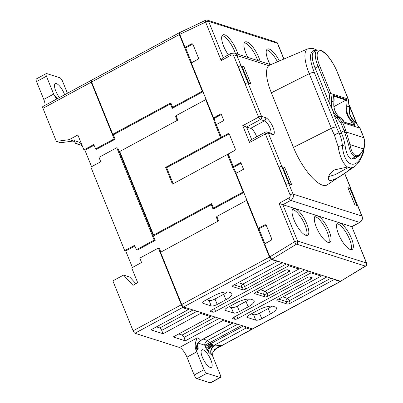<?xml version="1.0" encoding="UTF-8"?>
<svg xmlns="http://www.w3.org/2000/svg" width="403" height="403" viewBox="0 0 403 403"><rect width="100%" height="100%" fill="white"/><g stroke="black" fill="none" stroke-linecap="round" stroke-linejoin="round"><path stroke-width="0.6" d="M349.361 123.696L352.6 121.948A17.122 15.314 107.7 0 1 347.346 115.213A17.122 15.314 107.7 0 1 346.273 105.974L345.935 100.11L333.926 106.604M354.182 166.882L327.206 184.866A37.096 12.14 -118.4 0 1 293.46 147.382L271.35 92.796A37.096 12.14 -118.4 0 1 269.829 65.049L307.892 48.808A33.278 10.886 61.6 0 0 309.257 73.699A4.282 1.305 -22 0 1 314.32 72.52A29.011 9.496 61.6 0 1 316.043 50.773M268.806 65.679L236.888 55.488L261.557 116.386L265.602 117.676A9.511 3.113 -118.4 0 1 273.053 127.368A9.511 3.113 -118.4 0 1 272.408 134.471L268.358 133.181L293.021 194.075L361.854 216.053L344.54 173.31M248.842 83.265L241.871 66.047L243.896 66.691L250.868 83.91L248.842 83.265M289.661 184.035L282.689 166.822L284.714 167.467L291.686 184.68L289.661 184.035M349.94 188.297L356.912 205.51L354.847 204.85L347.875 187.637L349.94 188.297L348.464 189.093M352.6 121.948L354.03 125.328L354.665 125.519C353.859 120.764 353.174 122.341 353.245 121.746M346.273 105.974L346.897 106.08A16.644 14.891 -72.3 0 0 353.24 121.741L352.756 121.837M329.694 104.06L329.941 100.856L329.211 93.949L318.093 66.505A21.691 7.098 61.6 0 1 317.206 50.279L314.194 51.564A21.994 7.199 -118.4 0 0 315.096 68.016L329.694 104.06L332.661 110.18C333.82 113.001 335.623 115.238 338.062 116.895L342.681 122.648L359.939 128.159L355.471 122.457C353.164 120.84 351.431 118.623 350.272 115.807C349.144 112.971 348.761 109.969 349.124 106.79L348.157 99.067L330.898 93.556L331.719 101.234C331.221 104.367 331.533 107.349 332.661 110.18L334.51 115.953L341.759 133.781L339.054 132.919C340.953 136.99 342.046 141.146 342.338 145.382L338.137 146.596L334.374 134.95A4.282 0.418 -26.5 0 1 339.054 132.919A29.011 9.496 61.6 0 1 336.429 127.106L314.32 72.52M351.199 117.58L349.728 113.868M358.63 156.147L355.149 158.47L351.577 159.125C348.615 158.203 346.484 153.926 345.185 146.294L342.338 145.382C343.804 166.913 357.224 171.204 363.053 151.996L363.234 153.221L361.607 157.215C359.748 161.427 357.29 164.636 354.242 166.842L350.539 168.001C352.489 168.585 334.319 181.451 329.694 180.448L328.38 179.189L329.271 174.726L334.042 169.985L347.502 167.028L349.492 167.356L350.605 168.111M347.502 167.028C342.958 163.658 339.835 156.853 338.137 146.596M328.425 176.68L335.13 174.67L348.912 167.21M362.332 151.765L363.053 151.996L363.808 148.616M345.185 146.294C344.464 141.478 343.321 137.307 341.759 133.781M351.577 159.125L355.124 156.787L355.794 155.664C358.695 156.253 361.249 154.006 363.456 148.929L363.486 149.422L359.536 155.437L358.589 156.178L355.124 156.787C352.096 155.467 349.96 151.593 348.716 145.166L344.117 130.748L341.114 132.26M345.804 130.355L342.681 122.648A1.426 0.433 158 0 0 340.993 123.041L344.117 130.748A1.426 0.433 158 0 1 345.804 130.355L350.036 144.642L348.716 145.166M343.971 122.109L344.318 122.215L343.971 122.109M355.794 155.664C352.963 154.42 351.043 150.747 350.036 144.642L363.456 148.929C364.987 144.894 365.078 141.121 363.728 137.604L359.939 128.159A1.426 0.433 158 0 1 360.075 128.265L363.199 135.972A1.426 0.433 158 0 0 363.063 135.866M333.709 96.166L345.981 100.085L346.419 99.556L333.462 95.42L333.427 96.075L333.462 95.42A14.266 12.765 107.7 0 1 333.941 101.944L329.941 100.856M270.68 64.687L234.385 53.095A4.755 4.257 -72.3 0 1 236.888 55.488A2.378 0.725 158 0 0 233.901 56.234L258.565 117.132A2.378 0.776 61.6 0 0 260.429 119.555A2.378 2.126 107.7 0 0 261.557 116.386A2.378 0.725 158 0 0 258.565 117.132L242.752 125.681L246.591 127.036L251.648 139.514M256.666 136.798A7.133 2.332 61.6 0 0 250.641 128.325L246.591 127.036L248.671 125.907L260.429 119.555L264.479 120.845A2.378 2.126 -72.3 0 0 265.602 117.676M242.752 125.681L249.558 142.476C250.374 140.486 251.084 139.534 251.694 139.629M281.878 166.56A2.378 0.725 158 0 0 279.118 167.19L286.09 184.403A2.378 0.725 -22 0 1 288.85 183.778M279.118 167.19L282.155 166.651M279.027 203.334L282.866 204.689L290.77 200.412L359.597 222.391L351.693 226.667L282.866 204.689L297.58 241.019A2.378 0.725 158 0 0 294.593 241.765L279.027 203.334L288.906 197.989A2.378 2.126 -72.3 0 0 290.034 194.82A2.378 0.725 -22 0 1 293.021 194.075A4.755 4.257 107.7 0 1 290.77 200.412A2.378 0.776 61.6 0 1 288.906 197.989M305.842 235.307A15.097 4.942 -118.4 0 1 294.981 222.129A15.097 4.942 -118.4 0 1 293.263 208.694A15.097 4.942 -118.4 0 1 295.041 208.648A15.097 4.942 -118.4 0 1 305.902 221.826A15.097 4.942 -118.4 0 1 307.625 235.261A15.097 4.942 -118.4 0 1 305.842 235.307M350.378 249.533A15.097 4.942 -118.4 0 1 339.517 236.349A15.097 4.942 -118.4 0 1 337.8 222.914A15.097 4.942 -118.4 0 1 339.578 222.869A15.097 4.942 -118.4 0 1 350.439 236.047A15.097 4.942 -118.4 0 1 352.162 249.482A15.097 4.942 -118.4 0 1 350.378 249.533M317.312 215.756A15.097 4.942 -118.4 0 1 328.173 228.939A15.097 4.942 -118.4 0 1 329.891 242.369A15.097 4.942 -118.4 0 1 328.113 242.42A15.097 4.942 -118.4 0 1 317.252 229.236A15.097 4.942 -118.4 0 1 315.529 215.806A15.097 4.942 -118.4 0 1 317.312 215.756M351.869 226.718L366.408 262.998A2.378 0.725 -22 0 1 366.634 263.174L351.869 226.713L359.879 222.385A2.378 0.776 -118.4 0 1 359.597 222.391A4.755 4.257 107.7 0 0 361.854 216.053A2.378 0.725 158 0 1 362.08 216.23L357.909 205.933A2.378 0.725 -22 0 0 357.678 205.757M91.597 166.706L84.912 150.208L83.9 149.886L77.86 134.98L69.205 139.66L56.355 141.372L60.606 142.727L73.457 141.015L69.205 139.66M132.411 267.481L125.726 250.978L124.713 250.656L90.871 167.099L100.755 161.754L98.967 157.346L116.759 147.73L117.772 148.052L155.185 240.425L154.173 240.102L116.759 147.73M231.992 323.443L200.377 340.54C200.09 339.321 199.057 338.424 197.284 337.86C194.851 342.918 194.523 347.159 196.291 350.59A9.511 3.113 -118.4 0 1 196.83 351.824L204.059 369.672A3.567 1.169 61.6 0 0 206.85 373.304L220.008 377.505A3.567 1.169 61.6 0 0 220.431 377.495L210.547 382.84A3.567 1.169 -118.4 0 1 210.124 382.85L196.966 378.649A3.567 1.169 -118.4 0 1 194.175 375.017L186.947 357.169A9.511 3.113 61.6 0 0 179.496 347.477L134.96 333.256A2.378 0.776 -118.4 0 1 133.096 330.833L112.86 280.866L123.565 275.078L132.985 285.344L137.725 282.775L131.69 267.869L141.569 262.529L139.786 258.116L158.364 248.072L181.325 304.759A2.378 0.776 61.6 0 0 183.189 307.182L183.793 307.373L183.002 307.801L188.468 309.544L150.913 329.85L163.064 333.729L200.613 313.423L210.739 316.657L173.184 336.963L185.33 340.842L222.884 320.536L231.992 323.443A2.378 0.776 61.6 0 0 232.274 323.438A2.378 0.776 61.6 0 0 232.425 322.561M112.754 134.28L113.767 134.602L170.454 103.954L170.827 102.881L112.754 134.28L91.582 82.005A2.378 0.776 -118.4 0 1 91.466 80.237L179.219 32.784A2.378 0.776 61.6 0 0 179.34 34.552L202.301 91.239L202.855 91.416M233.901 56.234A2.378 2.126 -72.3 0 0 231.075 55.206L221.192 60.546L205.616 22.094L179.748 34.366C179.275 33.086 179.325 32.492 179.904 32.583M179.748 34.366L185.007 47.358L186.02 47.68L192.347 44.259A1.426 1.274 -72.3 0 1 192.745 44.118M185.007 47.358L191.334 43.937A1.426 1.274 107.7 0 1 193.027 44.552L198.301 57.569A1.426 1.274 107.7 0 1 197.626 59.473L191.299 62.893L213.58 117.898L214.592 118.22L221.378 114.548M213.58 117.898L221.091 113.832L223.811 120.552L216.3 124.613L221.403 137.211L222.416 137.534L228.738 134.113A1.426 1.274 -72.3 0 1 229.141 133.977M221.403 137.211L227.725 133.791A1.426 1.274 107.7 0 1 229.423 134.411L235.206 148.687A1.426 1.274 107.7 0 1 234.531 150.586L228.204 154.006L233.307 166.6L234.319 166.928L241.11 163.255M266.045 225.091A1.426 1.274 -72.3 0 0 265.642 225.227L259.32 228.647L258.308 228.325L264.635 224.904A1.426 1.274 107.7 0 1 266.328 225.524L271.602 238.541A1.426 1.274 107.7 0 1 270.927 240.44L264.6 243.86L269.864 256.852L271.728 259.28L296.558 244.127L365.385 266.106L340.555 281.259L271.728 259.28M264.927 243.684L258.766 228.471M217.958 221.227L216.461 217.529L216.829 216.461L246.52 200.407L269.476 257.089A2.378 0.776 61.6 0 0 271.34 259.512L277.415 261.451L277.244 261.038M158.364 248.072L159.376 248.394L160.873 252.092M125.726 250.978L134.889 246.026M154.173 240.102L136.385 249.719L137.398 250.046L155.185 240.425M84.912 150.208L94.07 145.256M91.315 80.434A2.378 0.776 61.6 0 0 91.068 80.449A2.378 0.776 61.6 0 0 91.189 82.217L114.145 138.904L95.566 148.949L96.579 149.271L115.157 139.226L113.213 134.426M202.986 91.738L172.242 108.362L170.454 103.954M191.626 62.712L185.466 47.504M206.255 99.813L205.701 99.637L214.205 120.628L215.217 120.95L214.038 118.044M177.139 120.452L175.643 116.759L176.015 115.686L177.799 120.094L119.731 151.498L153.573 235.055L154.586 235.377L211.273 204.724L211.646 203.651L213.429 208.059L213.056 209.132L211.273 204.724M243.8 192.508L213.056 209.132M236.354 173.144L235.624 171.34L234.219 171.23L227.413 154.435L172.469 184.146L165.663 167.351L166.676 167.673L173.189 183.753M235.07 171.159L228.425 154.757L227.413 154.435M215.217 120.95L214.819 121.167L221.625 137.962L166.676 167.673M214.819 121.167L213.812 120.845L220.612 137.64L165.663 167.351M214.205 120.628L213.812 120.845M221.625 137.962L220.612 137.64M234.611 171.013L243.115 192.009L243.669 192.186M213.429 208.059L243.115 192.009M136.385 249.719L134.597 245.311L124.713 250.656M211.646 203.651L153.573 235.055M205.701 99.637L176.015 115.686M233.307 166.6L240.818 162.54L243.538 169.26L236.027 173.32L258.308 228.325M269.864 256.852L294.593 241.765A2.378 0.741 58.6 0 0 296.558 244.127A2.378 2.126 -72.3 0 0 297.58 241.019L366.408 262.998A2.378 2.126 107.7 0 1 365.385 266.106A2.378 0.741 58.6 0 0 365.672 266.096L340.555 281.259M247.069 200.583L246.52 200.407M333.931 279.143L334.097 279.551L290.215 303.278A2.378 0.725 -22 0 1 287.228 304.023L277.108 300.794A2.378 0.725 -22 0 1 276.881 300.618A2.378 0.725 -22 0 1 278.07 299.399L321.161 276.1L311.035 272.871L267.95 296.17A2.378 0.725 -22 0 1 264.957 296.915L254.837 293.681A2.378 0.725 -22 0 1 254.61 293.505A2.378 0.725 -22 0 1 255.804 292.291L298.89 268.992L288.77 265.758L245.679 289.057A2.378 0.725 -22 0 1 242.692 289.802L232.571 286.573A2.378 0.725 -22 0 1 232.345 286.397A2.378 0.725 -22 0 1 233.533 285.178L277.415 261.451M334.097 279.551L340.167 281.49A2.378 0.776 61.6 0 0 340.449 281.485A2.378 0.776 61.6 0 0 340.606 281.269M340.449 281.485L252.691 328.939A2.378 0.776 -118.4 0 1 252.409 328.944L183.582 306.965A2.378 0.776 -118.4 0 1 181.718 304.542L160.545 252.268L218.617 220.869L216.829 216.461M261.754 318.667A4.755 1.446 -22 0 1 255.779 320.158L247.679 317.574A4.755 1.446 -22 0 1 247.225 317.221A4.755 1.446 -22 0 1 249.608 314.788L258.303 310.088A11.889 3.617 -22 0 1 273.249 306.361L275.274 307.005A11.889 3.617 -22 0 1 276.413 307.887A11.889 3.617 -22 0 1 270.453 313.967L261.754 318.667L259.542 313.212L268.242 308.507A11.889 3.617 158 0 0 271.894 306.134M259.542 313.212A4.755 1.446 -22 0 1 253.568 314.703L255.779 320.158M251.18 313.942L253.568 314.703M206.643 299.721L209.031 300.482L211.243 305.937L203.142 303.353A4.755 1.446 -22 0 1 202.689 303.001A4.755 1.446 -22 0 1 205.072 300.567L213.766 295.867A11.889 3.617 -22 0 1 228.713 292.14L230.738 292.785A11.889 3.617 -22 0 1 231.876 293.666A11.889 3.617 -22 0 1 225.917 299.746L217.217 304.446A4.755 1.446 -22 0 1 211.243 305.937M227.357 291.913A11.889 3.617 -22 0 1 223.705 294.286L215.006 298.991A4.755 1.446 -22 0 1 209.031 300.482M228.914 306.829L231.297 307.59L233.508 313.05L225.413 310.466A4.755 1.446 -22 0 1 224.955 310.114A4.755 1.446 -22 0 1 227.342 307.68L236.037 302.975A11.889 3.617 -22 0 1 250.978 299.248L253.003 299.897A11.889 3.617 -22 0 1 254.142 300.774A11.889 3.617 -22 0 1 248.183 306.854L239.488 311.559A4.755 1.446 -22 0 1 233.508 313.05M239.488 311.559L237.276 306.099L245.971 301.399A11.889 3.617 158 0 0 249.628 299.026M237.276 306.099A4.755 1.446 -22 0 1 231.297 307.59M250.142 328.218L250.616 329.392L251.407 328.964L252.016 329.16A2.378 0.776 61.6 0 0 252.298 329.15A2.378 0.776 61.6 0 0 252.444 328.954M251.407 328.964L251.25 328.576M215.605 311.413A2.378 0.725 -22 0 1 212.618 312.159L210.593 311.514A2.378 0.725 -22 0 1 210.366 311.338A2.378 0.725 -22 0 1 211.56 310.119L284.689 270.574A2.378 0.725 -22 0 1 287.677 269.829L289.702 270.478A2.378 0.725 -22 0 1 289.928 270.655A2.378 0.725 -22 0 1 288.739 271.869L215.605 311.413L214.451 308.557M237.876 318.521A2.378 0.725 -22 0 1 234.889 319.267L232.863 318.622A2.378 0.725 -22 0 1 232.637 318.446A2.378 0.725 -22 0 1 233.826 317.232L306.96 277.687A2.378 0.725 -22 0 1 309.947 276.942L311.972 277.586A2.378 0.725 -22 0 1 312.199 277.763A2.378 0.725 -22 0 1 311.005 278.982L237.876 318.521L236.717 315.665M320.677 274.906L321.161 276.1M310.552 271.677L311.035 272.871M298.89 268.992L298.406 267.799M288.77 265.758L288.286 264.564M183.637 306.985L183.793 307.373M187.994 308.376L188.468 309.544M244.782 326.511A2.378 0.776 61.6 0 0 246.162 327.971L250.616 329.392M246.162 327.971L214.537 345.074L221.579 345.618L217.721 347.129L212.86 351.874L212.572 355.784L211.157 354.569C209.998 350.57 211.127 347.406 214.537 345.074L213.187 344.958C210.059 346.938 208.482 349.31 208.452 352.071L205.983 348.142L204.724 345.21C206.195 345.462 208.185 344.963 210.698 343.719L211.096 344.066L205.258 346.585M214.99 345.033C211.409 347.426 210.245 350.711 211.489 354.877M220.431 377.495A3.567 1.169 61.6 0 0 220.25 374.84L213.026 356.998A9.511 3.113 -118.4 0 1 212.572 355.784M200.372 340.616C197.027 342.918 196.014 346.056 197.324 350.036L197.802 349.744C196.281 345.94 197.112 342.933 200.301 340.721L200.377 340.54C196.961 342.877 195.833 346.051 196.996 350.056L196.291 350.59M200.613 313.423L200.14 312.254M163.064 333.729L161.699 330.374A2.378 0.776 61.6 0 0 159.84 327.951L156.44 326.863M210.265 315.484L210.739 316.657M222.884 320.536L222.411 319.362M185.33 340.842L183.97 337.482A2.378 0.776 61.6 0 0 182.106 335.059L178.71 333.976M241.578 325.483L209.978 342.57L210.698 343.719L243.362 326.057M213.187 344.958L211.096 344.066M208.452 352.071L211.157 354.569M197.324 350.036L196.996 350.056M197.208 345.215L198.14 347.401L197.802 349.744M198.024 346.681L197.354 344.369M202.377 357.254A9.989 3.269 -118.4 0 1 201.878 349.824A9.989 3.269 -118.4 0 1 210.88 359.97A9.989 3.269 -118.4 0 1 211.379 367.395A9.989 3.269 -118.4 0 1 202.377 357.254M204.724 345.21L209.978 342.57L207.54 340.459C205.535 341.86 204.598 343.442 204.724 345.21L197.918 343.034M123.565 275.078L129.842 277.083L135.947 283.737M350.736 189.214A2.378 0.725 158 0 0 350.932 188.715A2.378 0.725 158 0 0 350.706 188.539M241.059 65.79A2.378 0.725 158 0 0 238.299 66.414L245.276 83.633A2.378 0.725 -22 0 1 248.036 83.003M238.299 66.414L241.337 65.875M221.192 60.546C222.023 58.531 222.738 57.584 223.333 57.705M270.111 64.505A15.097 4.942 -118.4 0 1 267.39 49.085A15.097 4.942 -118.4 0 1 269.169 49.035A15.097 4.942 -118.4 0 1 279.415 60.959M247.84 57.392A15.097 4.942 -118.4 0 1 245.12 41.972A15.097 4.942 -118.4 0 1 246.903 41.922A15.097 4.942 -118.4 0 1 260.076 61.301M228.365 54.838A15.097 4.942 -118.4 0 1 222.854 34.865A15.097 4.942 -118.4 0 1 224.632 34.814A15.097 4.942 -118.4 0 1 237.81 54.188M277.45 61.8A15.097 4.942 61.6 0 0 267.3 50.048A15.097 4.942 61.6 0 0 266.62 49.901M306.522 235.453A15.097 4.942 61.6 0 0 303.308 221.378A15.097 4.942 61.6 0 0 293.172 209.661A15.097 4.942 61.6 0 0 292.492 209.515M351.058 249.674A15.097 4.942 61.6 0 0 347.844 235.599A15.097 4.942 61.6 0 0 337.709 223.882A15.097 4.942 61.6 0 0 337.029 223.736M328.788 242.566A15.097 4.942 61.6 0 0 325.574 228.491A15.097 4.942 61.6 0 0 315.438 216.769A15.097 4.942 61.6 0 0 314.763 216.623M257.673 60.536A15.097 4.942 61.6 0 0 245.029 42.94A15.097 4.942 61.6 0 0 244.354 42.794M235.402 53.423A15.097 4.942 61.6 0 0 222.763 35.827A15.097 4.942 61.6 0 0 222.083 35.681M95.566 148.949L93.783 144.541L83.9 149.886M91.068 80.449L42.844 106.528A2.378 0.776 -118.4 0 0 42.96 108.296L56.355 141.372M73.457 141.015L74.207 140.612L80.076 142.486L79.331 142.889L81.325 143.528M44.924 105.4A9.511 3.113 61.6 0 0 43.771 99.415L36.542 81.567A3.567 1.169 -118.4 0 1 36.366 78.917L46.244 73.573A3.567 1.169 61.6 0 0 46.426 76.227L53.654 94.07A9.511 3.113 -118.4 0 1 54.103 95.284L56.349 98.337L57.352 98.68M54.108 95.284L55.518 96.498L56.833 98.549M56.752 98.518L55.186 96.191M67.417 93.239L62.621 81.396A3.567 1.169 61.6 0 0 59.825 77.764L46.667 73.563A3.567 1.169 61.6 0 0 46.244 73.573M57.775 98.453L55.518 96.498M59.432 97.556A9.989 3.269 -118.4 0 1 55.8 91.098A9.989 3.269 -118.4 0 1 55.297 83.673A9.989 3.269 -118.4 0 1 64.299 93.813A9.989 3.269 -118.4 0 1 64.651 94.735M115.157 139.226L114.145 138.904M82.202 145.69L79.119 144.501M82.252 145.826A4.755 1.557 61.6 0 0 81.89 145.619L81.608 145.503M73.316 141.035L75.149 142.41M74.016 140.712L75.623 143.382L79.331 142.889M75.623 143.382L79.215 144.737M170.827 102.881L172.615 107.289L202.301 91.239M179.481 32.769A2.378 0.776 61.6 0 0 179.219 32.784M172.615 107.289L172.242 108.362M242.45 67.477L243.896 66.691M283.269 168.247L284.714 167.467M346.419 99.561A14.266 12.765 -72.3 0 1 346.897 106.08L349.265 106.835L349.854 114.311M350.998 117.202L355.547 122.497L353.24 121.741M337.039 71.623L348.157 99.067A1.426 0.433 -22 0 1 348.293 99.173L337.18 71.729A1.426 0.433 158 0 0 337.039 71.623A20.271 6.634 61.6 0 0 321.161 50.969A20.271 6.634 61.6 0 0 319.781 66.112L330.898 93.556A1.426 0.433 158 0 0 329.211 93.949M349.351 105.913L356.292 123.056M271.35 92.796L309.257 73.699L331.367 128.285A4.282 1.305 -22 0 1 336.429 127.106M334.374 134.95A33.278 10.886 -118.4 0 1 331.367 128.285L293.46 147.382M363.199 135.972L363.884 137.755L346.555 132.119L344.918 132.632M340.993 123.041L336.832 117.862L334.51 115.953M333.941 101.979L333.946 101.944A16.644 14.891 107.7 0 0 340.288 117.605L338.062 116.895L336.832 117.862M354.665 125.519L344.318 122.215A14.266 12.765 107.7 0 0 340.288 117.611L340.334 117.641M360.075 128.265L355.617 122.557M339.704 98.08A0.474 0.423 -72.3 0 0 339.941 97.486M315.096 68.016L318.093 66.505A1.426 0.433 -22 0 1 319.781 66.112M270.72 133.141A7.133 2.332 -118.4 0 0 269.34 126.527A7.133 2.332 -118.4 0 0 264.479 120.845L250.641 128.325M249.558 142.476L265.37 133.927A2.378 0.776 -118.4 0 1 265.25 132.159L251.311 139.695M290.034 194.82L265.37 133.927A2.378 0.725 -22 0 1 268.358 133.181A2.378 2.126 -72.3 0 0 267.103 131.983A2.378 2.378 0 0 0 265.25 132.159M272.408 134.471A2.378 2.126 -72.3 0 0 271.154 133.277L267.103 131.983M191.334 43.937L192.347 44.259M290.215 303.278L289.198 300.759A2.378 0.725 -22 0 1 286.206 301.504L287.228 304.023M330.944 278.186L289.198 300.759A2.378 0.776 -118.4 0 0 287.334 298.336A2.378 2.126 -72.3 0 0 286.206 301.504L278.644 299.091M181.325 304.759L133.096 330.833M269.476 257.089L181.718 304.542M183.582 306.965L271.34 259.512M252.409 328.944L340.167 281.49M277.108 300.794L276.921 300.331M326.954 276.911L287.334 298.336L282.745 296.87M304.688 269.803L265.063 291.228A2.378 0.776 -118.4 0 1 266.927 293.651L308.673 271.078M267.95 296.17L266.927 293.651A2.378 0.725 158 0 1 263.94 294.397L264.957 296.915M254.651 293.223L254.837 293.681M260.479 289.762L265.063 291.228A2.378 2.126 -72.3 0 0 263.94 294.397L256.379 291.979M282.417 262.691L242.797 284.115A2.378 0.776 -118.4 0 1 244.661 286.538L286.407 263.965M245.679 289.057L244.661 286.538A2.378 0.725 158 0 1 241.669 287.284L242.692 289.802M232.385 286.11L232.571 286.573M238.208 282.649L242.797 284.115A2.378 2.126 -72.3 0 0 241.669 287.284L234.108 284.871M217.217 304.446L215.006 298.991M225.917 299.746L223.705 294.286M203.142 303.353L202.769 302.431M248.183 306.854L245.971 301.399M225.413 310.466L225.04 309.544M268.242 308.507L270.453 313.967M247.306 316.652L247.679 317.574M211.751 310.018L212.618 312.159M210.593 311.514L210.406 311.051M288.739 271.869L287.949 269.919M234.017 317.126L234.889 319.267M232.863 318.622L232.677 318.163M311.005 278.982L310.214 277.027M252.016 329.16L214.708 349.33M186.947 357.169L196.83 351.824M197.284 337.86L179.496 347.477M134.96 333.256L183.189 307.182M197.042 311.262L161.699 330.374M219.308 318.375L183.97 337.482M211.615 344.404L205.983 348.142M212.421 344.761C209.484 346.52 207.746 348.358 207.202 350.278M212.678 344.842C209.676 346.671 207.988 348.691 207.605 350.897M220.008 377.505L210.124 382.85M196.966 378.649L206.85 373.304M204.059 369.672L194.175 375.017M197.208 345.316L198.14 347.401M197.203 345.28L198.185 348.489M197.848 343.149L197.954 349.512M203.293 339.104L207.54 340.459L237.589 324.214M182.106 335.059L215.323 317.101M159.84 327.951L193.052 309.993M264.635 224.904L265.642 225.227M227.725 133.791L228.738 134.113M205.611 20.266A2.378 0.816 64.6 0 0 205.616 22.094A2.378 0.725 -22 0 1 208.603 21.349A2.378 2.126 -72.3 0 0 207.354 20.15A2.378 2.378 0 0 0 205.611 20.266L179.637 32.588M276.181 42.129A2.378 2.378 0 0 1 277.662 43.499A2.378 0.725 -22 0 0 277.435 43.328A2.378 2.126 -72.3 0 0 276.181 42.129L207.354 20.15M223.282 57.584L208.603 21.349L277.435 43.328L283.813 59.08M234.385 53.095L230.954 53.438A2.378 0.776 61.6 0 0 231.075 55.206M42.96 108.296L91.189 82.217M53.654 94.07L43.771 99.415M36.542 81.567L46.426 76.227M179.34 34.552L91.582 82.005M348.293 99.173L349.265 106.835M349.376 105.289L356.726 123.424M317.327 50.229L312.919 48.4L307.892 48.808M363.234 153.221L364.438 146.501M333.563 95.632L333.991 101.969C333.291 108.755 335.397 113.968 340.313 117.621L344.288 122.104M354.383 125.303L344.217 122.054M363.884 137.755L364.644 140.733C365.063 143.876 364.675 146.773 363.486 149.422M317.206 50.279C323.01 47.947 332.153 59.78 337.18 71.729M214.411 349.638L252.298 329.15M197.208 345.245L197.752 343.341C197.43 343.205 200.074 340.55 200.271 340.742L232.274 323.438M365.672 266.096A2.378 2.378 0 0 0 366.634 263.174M277.662 43.499L283.949 59.024M344.661 173.23L350.932 188.715M359.879 222.385C362.141 220.884 362.871 218.829 362.08 216.23M230.954 53.438L222.945 57.765"/></g></svg>
